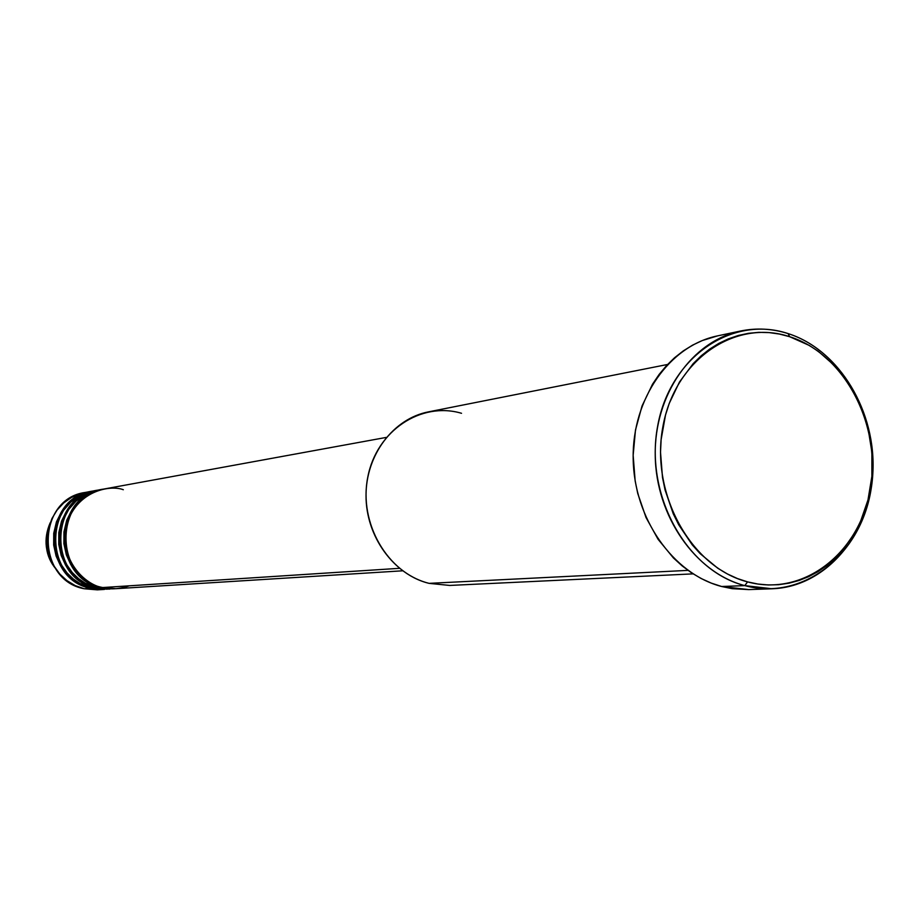 <?xml version="1.0" encoding="UTF-8"?>
<svg xmlns="http://www.w3.org/2000/svg" width="919" height="919" viewBox="0 0 919 919"><rect width="100%" height="100%" fill="white"/><g stroke="black" fill="none" stroke-linecap="round" stroke-linejoin="round"><path stroke-width="1.38" d="M123.318 489.724C109.694 484.451 75.186 491.148 66.042 526.932C59.701 563.462 88.201 585.943 102.721 587.54L116.058 588.688L402.637 570.802M115.369 588.723L101.366 587.632L95.553 585.84L82.836 578.579L76.484 572.537L70.774 564.634L66.352 554.915L63.905 543.761L63.951 531.906L66.696 520.315L71.877 509.93L78.873 501.487L86.88 495.295L95.185 491.286L103.215 489.172L98.517 490.022C49.052 496.306 47.926 578.913 97.334 587.896L114.691 588.769L97.334 587.896L101.366 587.632C51.74 578.602 52.877 495.582 102.537 489.287M100.527 489.701L92.532 491.55L84.169 495.261L76.001 501.188L68.776 509.402L63.296 519.66L60.24 531.251L59.93 543.221L62.216 554.548L66.559 564.45L72.256 572.526L78.643 578.694L85.168 583.117L97.334 587.896L112.646 588.849M95.197 490.677L87.236 492.515L78.931 496.214L70.809 502.096L63.618 510.263L58.173 520.453L55.14 531.975L54.841 543.864L57.104 555.11L61.424 564.955L67.087 572.974L73.44 579.096L79.93 583.496L92.026 588.229L109.258 589.113L96.001 587.976L90.223 586.196L77.575 578.993L71.268 572.985L65.582 565.139L61.182 555.478L58.759 544.404L58.805 532.618L61.539 521.096L66.685 510.792L73.635 502.394L81.607 496.237L89.867 492.251L97.851 490.149M104.559 589.401L90.717 588.321L84.962 586.552L72.383 579.395L66.111 573.433L60.459 565.633L56.093 556.041L53.67 545.036L53.727 533.33L56.438 521.877L61.562 511.63L68.477 503.29L76.403 497.168L84.617 493.216L92.555 491.125L85.375 492.423C36.588 498.626 35.45 579.912 84.192 588.746L97.288 589.86L103.893 589.447L90.717 588.321L84.192 588.746L90.717 588.321C41.631 579.418 42.768 497.478 91.889 491.24M740.634 331.001L717.67 335.849C669.549 345.659 632.18 398.651 633.168 458.432C633.811 518.201 672.869 573.87 721.645 586.506L744.792 585.621C695.465 572.778 655.925 516.202 655.236 455.468C654.202 394.722 691.973 340.915 740.634 331.001C756.532 327.738 772.351 328.6 788.077 333.586L789.639 336.699C844.492 353.999 881.321 424.245 870.408 488.276C860.287 552.537 803.78 597.212 747.561 581.888L744.792 585.621C802.632 601.336 860.689 555.363 871.074 489.356C882.286 423.567 844.458 351.403 788.077 333.586C839.702 350.024 876.646 412.068 872.82 473.676C869.454 535.329 825.469 587 772.121 588.769L744.792 585.621L721.645 586.506L748.675 589.596L772.121 588.769M399.432 568.321L102.721 587.54L399.432 568.321M667.55 364.475L428.484 411.861C393.309 418.639 365.831 454.974 366.026 495.766C365.969 536.558 393.677 574.639 429.07 583.358L687.963 570.377L429.07 583.358L449.69 585.437L693.133 573.87M100.573 589.527L84.192 588.746L75.209 585.598L66.961 580.636L59.815 574.042L54.06 566.081L49.936 557.075L47.604 547.402L47.179 537.454L48.673 527.655L52.027 518.396L57.081 510.068L63.641 503.003L71.418 497.489L80.091 493.733L89.315 491.883M109.935 589.068L96.001 587.976C46.651 579.004 47.788 496.536 97.184 490.275L93.21 490.999C44.02 497.236 42.883 579.315 92.026 588.229L107.236 589.194M50.177 522.785C43.159 539.235 45.042 554.594 55.818 568.872C45.341 556.294 43.457 540.935 50.177 522.785M789.639 336.699L779.461 334.056L769.146 332.598L758.784 332.345L748.468 333.31L738.302 335.481L728.388 338.847L718.819 343.396L709.709 349.071L701.128 355.848L693.179 363.637L679.486 382.005L669.204 403.475L665.494 415.112L661.129 439.604L660.52 452.205L662.496 477.501L665.057 489.93L673.213 513.698L678.716 524.795L692.26 544.875L700.163 553.652L717.831 568.275L727.411 573.961L737.36 578.522L747.561 581.888L757.934 584.047L768.364 584.978L778.761 584.691L789.007 583.186L799.025 580.486L808.709 576.627L817.956 571.664L826.709 565.633L834.877 558.603L842.378 550.653L855.164 532.285L860.322 522.049L867.984 499.936L871.878 476.352L871.89 452.137L868.018 428.174L864.664 416.548L855.279 394.561L849.317 384.383L835.141 366.164L818.358 351.345L809.179 345.383L789.639 336.699L788.077 333.586C731.903 314.78 669.56 357.434 657.567 426.577C644.701 495.467 686.803 570.94 744.792 585.621L747.561 581.888C691.191 567.551 650.319 494.169 662.794 427.197C674.431 359.972 734.993 318.433 789.639 336.699M748.801 589.596L732.202 588.677L721.645 586.506L711.26 583.106L701.151 578.51L691.41 572.755L682.139 565.886L673.443 557.971L658.096 539.327L646.034 517.546L637.752 493.492L635.155 480.913L633.157 455.319L635.489 429.989L642.036 405.98L652.501 384.245L659.084 374.504L666.459 365.647L674.546 357.755L683.288 350.897L692.57 345.142L702.3 340.547L717.796 335.814M386.348 437.398L103.881 489.046C54.152 495.352 53.026 578.499 102.721 587.54C109.878 589.722 118.758 589.148 129.338 585.817M429.07 583.358C387.692 573.422 358.41 523.164 367.807 477.03C376.606 430.724 421.097 401.258 461.533 413.297M73.187 502.348L73.945 502.107"/></g></svg>
